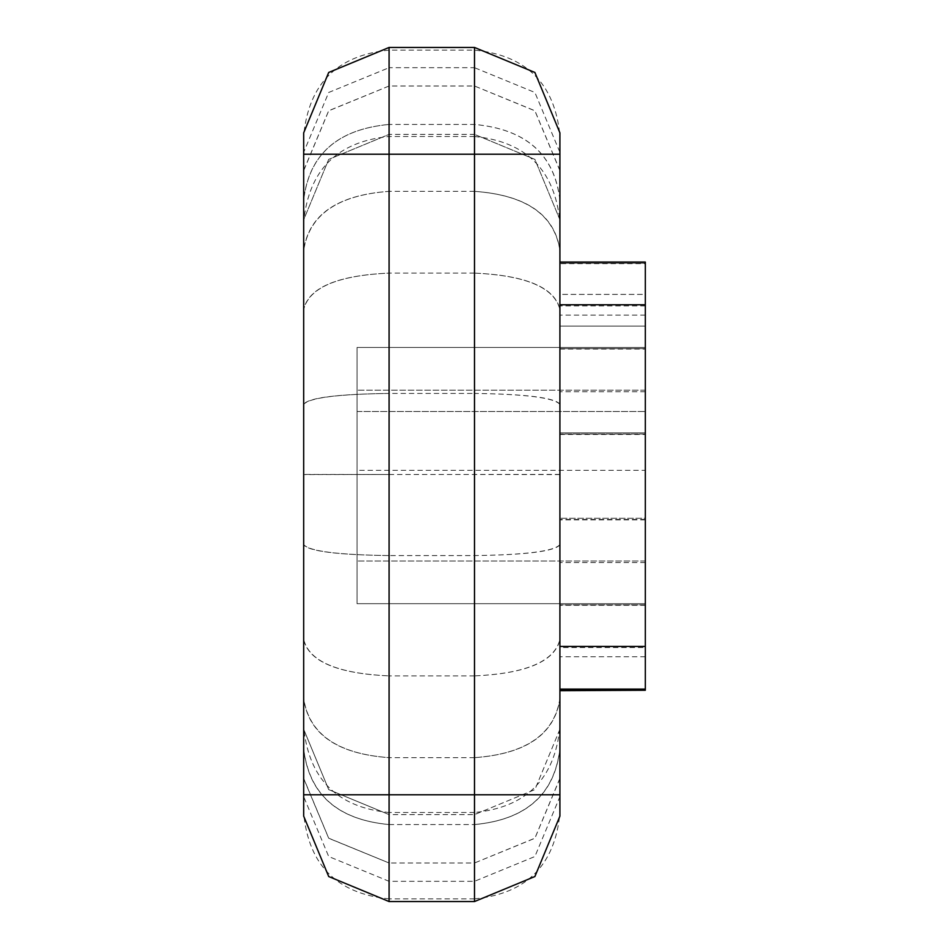 <?xml version="1.0" encoding="UTF-8"?>
<svg xmlns="http://www.w3.org/2000/svg" width="949" height="949" viewBox="0 0 949 949"><rect width="100%" height="100%" fill="white"/><g stroke="black" fill="none" stroke-linecap="round" stroke-linejoin="round"><path stroke-width="0.71" stroke-dasharray="4.75 3.56" d="M474.5 901.55L474.5 812.498C526.351 807.421 554.821 778.951 559.91 727.088L559.91 729.223L534.892 789.604L474.5 814.61L389.09 814.61L328.698 789.604L303.68 729.259L303.68 816.14L328.698 876.532L389.09 901.55L474.5 901.55L534.892 876.532L559.91 816.14L559.91 748.666C554.477 794.443 526.007 819.734 474.5 824.562L389.09 824.562C337.583 819.734 309.113 794.443 303.68 748.666L303.68 639.484C309.113 661.441 337.583 673.576 389.09 675.89C337.583 673.6 309.113 661.583 303.68 639.84L303.68 199.776C309.113 154.343 337.583 129.23 389.09 124.438C337.583 129.242 309.113 154.45 303.68 200.049L303.68 135.541C308.769 83.678 337.239 55.208 389.09 50.131L389.09 67.687L328.698 92.468L303.68 152.326L303.68 219.777L303.68 154.213M559.91 778.322L534.892 838.192L474.5 862.997L474.5 898.869C526.351 893.792 554.821 865.322 559.91 813.459L559.91 796.674L534.892 856.52L474.5 881.313L389.09 881.313L328.698 856.52L303.68 796.674L303.68 749.224C309.113 794.657 337.583 819.77 389.09 824.562L389.09 757.658C337.583 753.909 309.113 734.206 303.68 698.571L303.68 698.571M474.5 881.313L474.5 824.562C526.007 819.77 554.477 794.657 559.91 749.224L559.91 698.571C554.477 734.206 526.007 753.909 474.5 757.658C526.007 753.945 554.477 734.431 559.91 699.128L559.91 249.872C554.477 214.569 526.007 195.055 474.5 191.342C526.007 195.091 554.477 214.794 559.91 250.429L559.91 154.213M559.91 219.777L534.892 159.396L474.5 134.39L474.5 136.502C526.351 141.579 554.821 170.049 559.91 221.912L559.91 219.777L534.892 159.396L474.5 134.39L389.09 134.39L389.09 47.45M559.91 200.049L559.91 200.049C554.477 154.45 526.007 129.242 474.5 124.438L474.5 67.687L534.892 92.468L559.91 152.326L559.91 135.541C554.821 83.678 526.351 55.208 474.5 50.131L389.09 50.131M559.91 646.399L559.91 262.054L559.91 689.104L559.91 262.054L559.91 689.104L559.91 646.399L645.32 646.399L645.32 262.054L559.91 262.054L645.32 262.054L645.32 689.104L559.91 689.104L645.32 689.104L645.32 646.399L645.32 689.104L559.91 689.104L645.32 689.104L645.32 656.755L645.32 689.104L559.91 689.104L645.32 689.104L645.32 262.054L645.32 656.755L645.32 262.054L559.91 262.054L645.32 262.054L645.32 432.874L559.91 432.874L645.32 432.874L645.32 518.284L559.91 518.284L645.32 518.284L645.32 603.694L559.91 603.694L645.32 603.694L645.32 646.399L559.91 646.399M559.91 294.404L559.91 326.112L559.91 294.404L645.32 294.404L645.32 263.336L645.32 326.112L559.91 326.112L645.32 326.112L645.32 294.404L559.91 294.404M559.91 690.682L559.91 562.567L559.91 690.682M559.91 519.862L559.91 562.567L559.91 519.862L645.32 519.862L645.32 263.632L559.91 263.632L559.91 605.272L559.91 263.632M559.91 647.55L559.91 305.91L559.91 690.255L559.91 647.55L645.32 647.55L645.32 263.205L559.91 263.205L559.91 305.91L559.91 263.205L645.32 263.205L645.32 348.615L559.91 348.615L645.32 348.615L645.32 434.025L559.91 434.025L645.32 434.025L645.32 519.435L559.91 519.435L645.32 519.435L645.32 604.845L559.91 604.845L645.32 604.845L645.32 647.55M645.32 263.632L645.32 519.862M645.32 605.272L559.91 605.272M645.32 434.452L645.32 391.747L645.32 434.452L559.91 434.452M645.32 349.042L645.32 391.747L645.32 349.042L559.91 349.042M645.32 690.255L559.91 690.255M559.91 199.776C554.477 154.343 526.007 129.23 474.5 124.438L389.09 124.438L389.09 67.687L389.09 134.39L328.698 159.396L303.68 219.741L303.68 221.912C308.769 170.049 337.239 141.579 389.09 136.502L389.09 134.39L328.698 159.396L303.68 219.777M559.91 404.144C554.477 397.69 526.007 394.12 474.5 393.432L474.5 273.11C526.007 275.4 554.477 287.417 559.91 309.16L559.91 309.516C554.477 287.559 526.007 275.424 474.5 273.11L474.5 124.438M474.5 824.562L474.5 675.89C526.007 673.6 554.477 661.583 559.91 639.84L559.91 639.484C554.477 661.441 526.007 673.576 474.5 675.89L474.5 393.432L389.09 393.432L389.09 273.11C337.583 275.424 309.113 287.559 303.68 309.516L303.68 309.16C309.113 287.417 337.583 275.4 389.09 273.11L389.09 191.342C337.583 195.091 309.113 214.794 303.68 250.429L303.68 250.156M645.32 262.054L559.91 262.054L645.32 262.054L645.32 689.104L559.91 689.104L645.32 689.104M645.32 347.464L645.32 603.694L645.32 347.464L645.32 603.694L645.32 347.464L357.061 347.464L645.32 347.464L357.061 347.464L357.061 603.694L645.32 603.694L357.061 603.694L357.061 347.464L645.32 347.464M645.32 470.324L645.32 411.522L645.32 470.324L357.061 470.324L357.061 411.522L645.32 411.522L357.061 411.522L357.061 470.324M559.91 170.678L534.892 110.808L474.5 86.003L389.09 86.003L328.698 110.808L303.68 170.678M474.5 50.131L474.5 67.687L389.09 67.687M559.91 729.223L534.892 789.604L474.5 814.61L474.5 862.997L389.09 862.997L389.09 881.313L389.09 824.562M389.09 901.55L389.09 814.61L328.698 789.604L303.68 729.223L303.68 727.088C308.769 778.951 337.239 807.421 389.09 812.498L389.09 862.997L328.698 838.192L303.68 778.322L303.68 813.459C308.769 865.322 337.239 893.792 389.09 898.869L389.09 881.313M303.68 729.223L303.68 778.322M474.5 191.342L389.09 191.342C337.583 195.055 309.113 214.569 303.68 249.872M474.5 757.658L389.09 757.658C337.583 753.945 309.113 734.431 303.68 699.128L303.68 698.844M357.061 603.694L645.32 603.694L357.061 603.694L357.061 347.464L357.061 603.694M559.91 170.417L534.892 110.725L474.5 86.003L474.5 134.39L474.5 47.45M645.32 304.759L559.91 304.759M645.32 560.989L357.061 560.989L645.32 560.989M645.32 390.169L357.061 390.169L645.32 390.169M645.32 656.755L559.91 656.755L645.32 656.755M645.32 315.115L559.91 315.115L645.32 315.115M645.32 562.567L559.91 562.567L645.32 562.567M645.32 391.747L559.91 391.747L645.32 391.747M645.32 305.91L559.91 305.91M474.5 67.687L474.5 86.003M559.91 778.583L534.892 838.275L474.5 862.997M559.91 404.416C554.477 397.797 526.007 394.132 474.5 393.432M559.91 474.429L389.09 474.5L389.09 393.432C337.583 394.12 309.113 397.69 303.68 404.144M559.91 544.856C554.477 551.31 526.007 554.88 474.5 555.568L389.09 555.568L389.09 474.5L303.68 474.429M559.91 474.571L474.5 474.5M559.91 544.584C554.477 551.203 526.007 554.868 474.5 555.568M389.09 191.342L389.09 124.438M474.5 273.11L389.09 273.11M474.5 675.89L389.09 675.89L389.09 555.568C337.583 554.88 309.113 551.31 303.68 544.856M389.09 757.658L389.09 675.89M389.09 86.003L328.698 110.725L303.68 170.417M389.09 862.997L328.698 838.275L303.68 778.583M389.09 393.432C337.583 394.132 309.113 397.797 303.68 404.416M389.09 555.568C337.583 554.868 309.113 551.203 303.68 544.584M389.09 474.5L303.68 474.571M474.5 136.502L389.09 136.502M474.5 812.498L389.09 812.498M474.5 898.869L389.09 898.869"/><path stroke-width="1.42" d="M559.91 794.788L559.91 154.213L303.68 154.213L303.68 132.86L328.698 72.456L389.09 47.45L474.5 47.45L534.892 72.456L559.91 132.86L559.91 154.213L559.91 132.86L534.892 72.468L474.5 47.45L389.09 47.45L328.698 72.468L303.68 132.86L303.68 816.14L328.698 876.532L389.09 901.55L474.5 901.55L534.892 876.532L559.91 816.14L559.91 794.788L474.5 794.788L474.5 901.55M559.91 690.255L645.32 690.255L559.91 690.682M645.32 690.255L645.32 689.104L559.91 689.104M645.32 689.104L645.32 262.054L559.91 262.054M474.5 47.45L474.5 794.788L389.09 794.788L389.09 901.55M389.09 47.45L389.09 794.788L303.68 794.788M645.32 646.399L559.91 646.399M645.32 304.759L559.91 304.759"/></g></svg>

